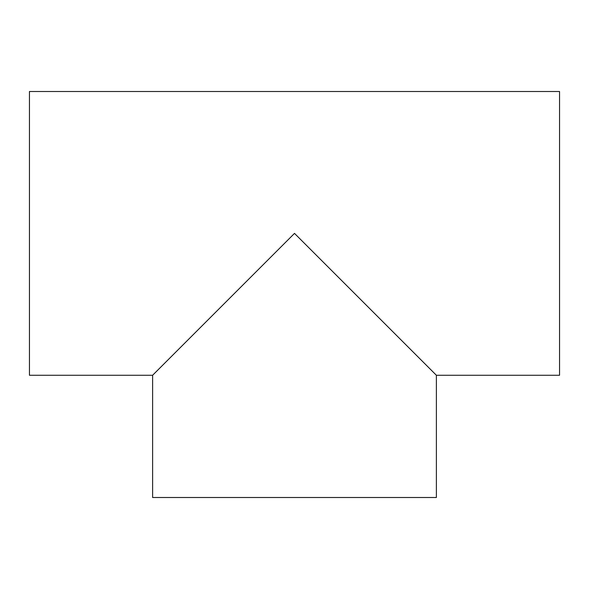 <?xml version="1.0" encoding="UTF-8"?>
<svg xmlns="http://www.w3.org/2000/svg" width="589" height="589" viewBox="0 0 589 589"><rect width="100%" height="100%" fill="white"/><g stroke="black" fill="none" stroke-linecap="round" stroke-linejoin="round"><path stroke-width="0.88" d="M436.383 375.259L559.55 375.259L559.55 91.501L29.45 91.501L29.45 375.259L152.617 375.259L294.5 233.384L436.383 375.259L436.383 497.499L152.617 497.499L152.617 375.259"/></g></svg>
